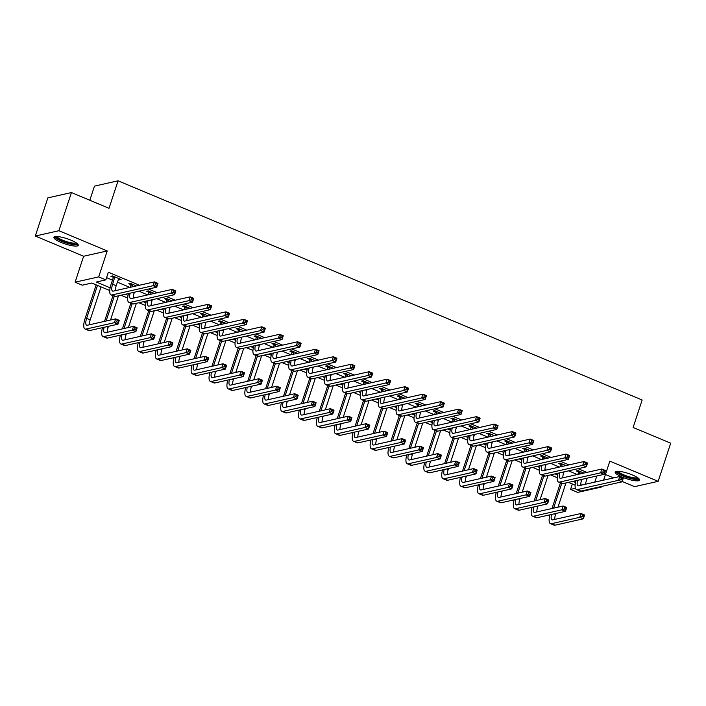<?xml version="1.0" encoding="UTF-8"?>
<svg xmlns="http://www.w3.org/2000/svg" width="706" height="706" viewBox="0 0 706 706"><rect width="100%" height="100%" fill="white"/><g stroke="black" fill="none" stroke-linecap="round" stroke-linejoin="round"><path stroke-width="1.06" d="M61.095 242.432A12.84 2.789 -161.8 0 0 78.269 245.326A12.84 2.789 -161.8 0 0 71.041 240.19A12.84 2.789 -161.8 0 0 53.877 237.304A12.84 2.789 -161.8 0 0 61.095 242.432M622.41 477.185A12.84 2.789 -161.8 0 0 639.583 480.071A12.84 2.789 -161.8 0 0 632.355 474.944A12.84 2.789 -161.8 0 0 615.191 472.058A12.84 2.789 -161.8 0 0 622.41 477.185M109.748 290.528L91.824 283.035L82.258 285.189L75.101 282.197L98.69 276.884L105.847 279.876L96.281 282.029L110.136 287.819M83.626 256.252L107.224 250.93L58.898 230.721L71.438 192.561L47.849 197.874L35.3 236.033L83.626 256.252L75.101 282.197M89.821 200.248L94.463 186.128L118.061 180.815L642.142 399.993L633.114 427.465L670.7 443.183L658.151 481.342L609.825 461.133L603.577 480.151M605.439 474.476L613.602 477.891M622.198 481.483L634.562 486.655L658.151 481.342M600.4 486.699L601.3 487.078L577.702 492.391L570.545 489.399L575.408 488.305M572.319 483.989L570.545 489.399M58.898 230.721L35.3 236.033M586.421 478.333L595.988 476.179M586.915 472.385L578.09 468.696M569.018 464.901L560.193 461.203M551.121 457.417L542.287 453.72M533.224 449.925L524.39 446.236M515.318 442.441L506.493 438.753M497.421 434.958L488.596 431.269M479.524 427.474L470.699 423.776M461.627 419.982L452.793 416.293M443.721 412.498L434.896 408.809M425.824 405.015L416.999 401.326M407.927 397.531L399.102 393.833M390.03 390.039L381.196 386.35M372.133 382.555L363.299 378.866M354.227 375.071L345.402 371.382M336.33 367.588L327.505 363.89M318.432 360.104L309.607 356.406M300.535 352.612L291.702 348.923M282.629 345.128L273.804 341.439M264.732 337.644L255.907 333.947M246.835 330.161L238.01 326.463M228.938 322.668L220.113 318.98M211.041 315.185L202.207 311.496M193.135 307.701L184.31 304.004M175.238 300.218L166.413 296.52M157.341 292.725L148.516 289.036M139.444 285.242L108.362 272.242L105.847 279.876M106.58 277.652L112.483 280.123M117.364 282.162L129.878 287.395M138.95 291.19L147.775 294.879M156.847 298.673L165.672 302.371M174.744 306.166L183.578 309.855M192.641 313.649L201.475 317.338M210.547 321.133L219.372 324.822M228.444 328.617L237.269 332.314M246.341 336.109L255.166 339.798M264.238 343.593L273.072 347.281M282.144 351.076L290.969 354.765M300.041 358.56L308.866 362.257M317.938 366.043L326.763 369.741M335.835 373.536L344.66 377.225M353.732 381.019L362.566 384.708M371.638 388.503L380.463 392.201M389.535 395.987L398.36 399.684M407.433 403.479L416.258 407.168M425.33 410.963L434.164 414.651M443.227 418.446L452.061 422.135M461.133 425.93L469.958 429.627M479.03 433.422L487.855 437.111M496.927 440.906L505.752 444.595M514.824 448.389L523.658 452.078M532.73 455.873L541.555 459.571M550.627 463.365L559.452 467.054M568.524 470.849L577.349 474.538M583.888 473.064L577.861 470.549L576.272 470.911L578.611 471.882M565.991 465.581L559.964 463.065L558.375 463.418L560.705 464.398M548.094 458.097L542.067 455.573L540.469 455.935L542.808 456.914M530.188 450.613L524.17 448.089L522.572 448.451L524.911 449.431M512.291 443.121L506.273 440.606L504.675 440.968L507.014 441.938M494.394 435.637L488.367 433.122L486.778 433.475L489.108 434.455M476.497 428.154L470.47 425.63L468.881 425.992L471.211 426.971M458.591 420.67L452.572 418.146L450.975 418.508L453.314 419.488M440.694 413.178L434.675 410.663L433.078 411.024L435.417 411.995M422.797 405.694L416.769 403.179L415.181 403.532L417.52 404.512M404.9 398.21L398.872 395.695L397.284 396.048L399.614 397.028M387.003 390.727L380.975 388.203L379.378 388.565L381.717 389.544M369.097 383.243L363.078 380.719L361.481 381.081L363.819 382.052M351.2 375.751L345.181 373.236L343.584 373.598L345.922 374.568M333.303 368.267L327.275 365.752L325.687 366.105L328.016 367.085M315.405 360.784L309.378 358.26L307.79 358.622L310.119 359.601M297.5 353.3L291.481 350.776L289.884 351.138L292.222 352.109M279.602 345.808L273.584 343.292L271.986 343.654L274.325 344.625M261.705 338.324L255.687 335.809L254.089 336.162L256.428 337.141M243.808 330.84L237.781 328.316L236.192 328.678L238.522 329.658M225.911 323.357L219.884 320.833L218.286 321.195L220.625 322.174M208.005 315.864L201.987 313.349L200.389 313.711L202.728 314.682M190.108 308.381L184.089 305.866L182.492 306.219L184.831 307.198M172.211 300.897L166.184 298.373L164.595 298.735L166.925 299.715M154.314 293.414L148.286 290.89L146.698 291.251L149.028 292.231M136.408 285.921L130.389 283.406L128.792 283.768L131.131 284.739M118.281 279.364L119.49 279.876L121.079 279.514L112.492 275.922L110.895 276.275L113.234 277.255M107.224 250.93L98.69 276.884M596.649 476.453L594.779 482.127M601.503 486.452L601.3 487.078M71.438 192.561L109.024 208.288L118.061 180.815M575.125 485.163L568.471 482.375M557.219 477.671L550.565 474.891M539.322 470.187L532.668 467.407M521.425 462.704L514.771 459.924M503.528 455.22L496.874 452.431M485.631 447.728L478.977 444.948M467.725 440.244L461.071 437.464M449.828 432.76L443.174 429.98M431.931 425.277L425.277 422.488M414.034 417.784L407.38 415.004M396.128 410.301L389.474 407.521M378.231 402.817L371.577 400.037M360.334 395.334L353.68 392.545M342.436 387.841L335.782 385.061M324.539 380.357L317.885 377.578M306.633 372.874L299.979 370.094M288.736 365.39L282.082 362.602M270.839 357.907L264.185 355.118M252.942 350.414L246.288 347.634M235.036 342.931L228.382 340.151M217.139 335.447L210.485 332.658M199.242 327.963L192.588 325.175M181.345 320.471L174.691 317.691M163.448 312.987L156.794 310.208M145.542 305.504L138.888 302.724M127.645 298.02L120.991 295.232M115.325 289.99L116.384 290.44M125.456 294.225L128.033 295.311M133.231 297.482L134.281 297.923M143.353 301.718L145.939 302.795M151.128 304.966L152.178 305.407M161.25 309.202L163.836 310.278M169.025 312.449L170.084 312.89M179.156 316.685L181.733 317.762M186.922 319.933L187.981 320.374M197.053 324.169L199.63 325.254M204.819 327.425L205.878 327.866M214.951 331.661L217.536 332.738M222.725 334.909L223.776 335.35M232.848 339.145L235.433 340.221M240.622 342.392L241.681 342.834M250.745 346.628L253.33 347.705M258.52 349.876L259.579 350.317M268.651 354.112L271.228 355.197M276.417 357.368L277.476 357.81M286.548 361.604L289.125 362.681M294.323 364.852L295.373 365.293M304.445 369.088L307.031 370.165M312.22 372.336L313.27 372.777M322.342 376.572L324.928 377.648M330.117 379.819L331.176 380.26M340.248 384.055L342.825 385.141M348.014 387.312L349.073 387.753M358.145 391.539L360.722 392.624M365.911 394.795L366.97 395.236M376.042 399.031L378.628 400.108M383.817 402.279L384.867 402.72M393.939 406.515L396.525 407.591M401.714 409.762L402.773 410.204M411.836 413.998L414.422 415.084M419.611 417.255L420.67 417.696M429.742 421.482L432.319 422.567M437.508 424.738L438.567 425.18M447.639 428.974L450.216 430.051M455.414 432.222L456.464 432.663M465.536 436.458L468.122 437.535M473.311 439.706L474.361 440.147M483.433 443.942L486.019 445.018M491.208 447.189L492.267 447.63M501.339 451.425L503.916 452.511M509.105 454.682L510.164 455.123M519.237 458.918L521.813 459.994M527.003 462.165L528.062 462.607M537.134 466.401L539.719 467.478M544.908 469.649L545.959 470.09M555.031 473.885L557.616 474.962M562.806 477.132L563.865 477.574M572.928 481.368L575.514 482.454M580.703 484.625L581.762 485.066M587.083 478.606L585.212 484.29M119.782 278.967L119.49 279.876M580.2 471.529L579.564 474.044M581.894 479.356L581.567 480.345A8.234 2.736 -67.3 0 0 580.711 485.296M577.976 474.397L578.558 470.84M577.561 480.327A8.234 2.736 -67.3 0 0 578.002 485.719A8.234 2.736 -67.3 0 0 578.664 485.763L619.762 476.506L623.345 477.997L622.092 481.819L580.994 491.076A12.346 4.104 112.7 0 1 579.997 491.014L576.414 489.514A12.346 4.104 112.7 0 1 575.946 480.698M622.224 480.036L622.727 478.509L621.289 477.909L620.786 479.436L622.224 480.036L622.092 481.819L618.509 480.318L577.411 489.576A12.346 4.104 112.7 0 1 576.414 489.514M620.786 479.436L618.509 480.318L619.762 476.506L621.289 477.909M580.226 472.04L578.629 472.402M622.727 478.509L623.345 477.997M551.995 508.514L560.44 482.833M565.947 482.939L557.987 507.164M555.913 513.474L555.587 514.462A8.234 2.736 -67.3 0 0 554.731 519.413M561.738 483.381L553.592 508.152M551.58 514.445A8.234 2.736 -67.3 0 0 552.021 519.837A8.234 2.736 -67.3 0 0 552.692 519.872L581.029 513.491L584.612 514.992L583.359 518.804L555.013 525.185A12.346 4.104 112.7 0 1 554.016 525.132L550.433 523.631A12.346 4.104 112.7 0 1 549.965 514.806M583.491 517.021L583.994 515.495L582.556 514.903L582.062 516.43L583.491 517.021L583.359 518.804L579.776 517.313L551.43 523.693A12.346 4.104 112.7 0 1 550.433 523.631M582.062 516.43L579.776 517.313L581.029 513.491L582.556 514.903M583.994 515.495L584.612 514.992M562.303 464.036L561.667 466.551M563.997 471.864L563.67 472.861A8.234 2.736 -67.3 0 0 562.814 477.812M560.079 466.913L560.661 463.357M559.655 472.843A8.234 2.736 -67.3 0 0 560.105 478.236A8.234 2.736 -67.3 0 0 560.767 478.271L601.865 469.022L605.448 470.514L604.195 474.335L563.097 483.584A12.346 4.104 112.7 0 1 562.091 483.531L558.517 482.03A12.346 4.104 112.7 0 1 558.04 473.205M604.327 472.552L604.821 471.026L603.392 470.425L602.889 471.952L604.327 472.552L604.195 474.335L600.612 472.835L559.514 482.092A12.346 4.104 112.7 0 1 558.517 482.03M602.889 471.952L600.612 472.835L601.865 469.022L603.392 470.425M562.329 464.557L560.732 464.919M604.821 471.026L605.448 470.514M544.405 456.553L543.77 459.068M546.091 464.38L545.773 465.369A8.234 2.736 -67.3 0 0 544.908 470.328M542.173 459.43L542.764 455.864M541.758 465.36A8.234 2.736 -67.3 0 0 542.199 470.752A8.234 2.736 -67.3 0 0 542.87 470.787L583.968 461.53L587.551 463.03L586.289 466.842L545.191 476.1A12.346 4.104 112.7 0 1 544.194 476.038L540.611 474.547A12.346 4.104 112.7 0 1 540.143 465.722M586.421 465.069L586.924 463.542L585.495 462.942L584.992 464.469L586.421 465.069L586.289 466.842L582.715 465.351L541.617 474.6A12.346 4.104 112.7 0 1 540.611 474.547M584.992 464.469L582.715 465.351L583.968 461.53L585.495 462.942M544.423 457.073L542.835 457.435M586.924 463.542L587.551 463.03M526.508 449.069L525.873 451.584M528.194 456.897L527.867 457.885A8.234 2.736 -67.3 0 0 527.011 462.845M524.276 451.946L524.867 448.381M523.861 457.876A8.234 2.736 -67.3 0 0 524.302 463.26A8.234 2.736 -67.3 0 0 524.973 463.304L566.071 454.046L569.645 455.547L568.392 459.359L527.294 468.616A12.346 4.104 112.7 0 1 526.297 468.555L522.714 467.063A12.346 4.104 112.7 0 1 522.246 458.238M568.524 457.576L569.027 456.05L567.598 455.458L567.095 456.985L568.524 457.576L568.392 459.359L564.818 457.867L523.711 467.116A12.346 4.104 112.7 0 1 522.714 467.063M567.095 456.985L564.818 457.867L566.071 454.046L567.598 455.458M526.526 449.59L524.929 449.943M569.027 456.05L569.645 455.547M534.098 501.031L542.543 475.35M548.05 475.456L540.09 499.68M538.016 505.981L537.69 506.97A8.234 2.736 -67.3 0 0 536.834 511.929M543.841 475.888L535.686 500.669M533.683 506.961A8.234 2.736 -67.3 0 0 534.124 512.353A8.234 2.736 -67.3 0 0 534.786 512.388L563.132 506.008L566.715 507.508L565.462 511.32L537.116 517.701A12.346 4.104 112.7 0 1 536.119 517.648L532.536 516.148A12.346 4.104 112.7 0 1 532.068 507.323M565.594 509.538L566.088 508.011L564.659 507.411L564.156 508.938L565.594 509.538L565.462 511.32L561.879 509.82L533.533 516.21A12.346 4.104 112.7 0 1 532.536 516.148M564.156 508.938L561.879 509.82L563.132 506.008L564.659 507.411M566.088 508.011L566.715 507.508M516.201 493.547L524.637 467.866M530.153 467.972L522.193 492.197M520.119 498.498L519.793 499.486A8.234 2.736 -67.3 0 0 518.936 504.446M525.935 468.405L517.789 493.185M515.777 499.477A8.234 2.736 -67.3 0 0 516.227 504.869A8.234 2.736 -67.3 0 0 516.889 504.905L545.235 498.524L548.818 500.016L547.556 503.837L519.219 510.217A12.346 4.104 112.7 0 1 518.213 510.156L514.639 508.664A12.346 4.104 112.7 0 1 514.162 499.839M547.688 502.054L548.191 500.528L546.762 499.927L546.259 501.454L547.688 502.054L547.556 503.837L543.982 502.337L515.636 508.717A12.346 4.104 112.7 0 1 514.639 508.664M546.259 501.454L543.982 502.337L545.235 498.524L546.762 499.927M548.191 500.528L548.818 500.016M498.295 486.055L506.74 460.374M512.256 460.488L504.287 484.713M502.213 491.014L501.895 492.003A8.234 2.736 -67.3 0 0 501.031 496.962M508.038 460.921L499.892 485.702M497.88 491.985A8.234 2.736 -67.3 0 0 498.321 497.377A8.234 2.736 -67.3 0 0 498.992 497.421L527.338 491.032L530.912 492.532L529.659 496.344L501.313 502.734A12.346 4.104 112.7 0 1 500.316 502.672L496.742 501.172A12.346 4.104 112.7 0 1 496.265 492.356M529.791 494.571L530.294 493.044L528.865 492.444L528.362 493.971L529.791 494.571L529.659 496.344L526.085 494.853L497.739 501.234A12.346 4.104 112.7 0 1 496.742 501.172M528.362 493.971L526.085 494.853L527.338 491.032L528.865 492.444M530.294 493.044L530.912 492.532M508.602 441.585L507.967 444.1M510.297 449.413L509.97 450.402A8.234 2.736 -67.3 0 0 509.114 455.361M506.378 444.453L506.97 440.897M505.964 450.384A8.234 2.736 -67.3 0 0 506.405 455.776A8.234 2.736 -67.3 0 0 507.067 455.82L548.165 446.563L551.748 448.063L550.495 451.875L509.397 461.133A12.346 4.104 112.7 0 1 508.399 461.071L504.816 459.571A12.346 4.104 112.7 0 1 504.349 450.755M550.627 450.093L551.13 448.566L549.692 447.966L549.197 449.493L550.627 450.093L550.495 451.875L546.912 450.375L505.814 459.632A12.346 4.104 112.7 0 1 504.816 459.571M549.197 449.493L546.912 450.375L548.165 446.563L549.692 447.966M508.629 442.106L507.032 442.459M551.13 448.566L551.748 448.063M480.398 478.571L488.843 452.89M494.359 453.005L486.39 477.221M484.316 483.531L483.989 484.519A8.234 2.736 -67.3 0 0 483.133 489.47M490.14 453.437L481.995 478.218M479.983 484.501A8.234 2.736 -67.3 0 0 480.424 489.893A8.234 2.736 -67.3 0 0 481.095 489.938L509.441 483.548L513.015 485.048L511.762 488.861L483.416 495.25A12.346 4.104 112.7 0 1 482.419 495.188L478.836 493.688A12.346 4.104 112.7 0 1 478.368 484.863M511.894 487.078L512.397 485.56L510.967 484.96L510.464 486.487L511.894 487.078L511.762 488.861L508.179 487.369L479.842 493.75A12.346 4.104 112.7 0 1 478.836 493.688M510.464 486.487L508.179 487.369L509.441 483.548L510.967 484.96M512.397 485.56L513.015 485.048M638.365 478.2A11.111 2.409 18.2 0 1 634.006 478.827A11.111 2.409 18.2 0 1 622.427 475.359A11.111 2.409 18.2 0 1 617.282 471.273M618.288 471.273A10.29 2.233 -161.8 0 0 624.033 474.97A10.29 2.233 -161.8 0 0 633.794 477.768A10.29 2.233 -161.8 0 0 637.544 477.609M615.773 471.529A12.752 2.762 -161.8 0 0 634.923 479.418A12.752 2.762 -161.8 0 0 639.424 479.303M77.051 243.446A11.111 2.409 18.2 0 1 62.163 241.064A11.111 2.409 18.2 0 1 55.968 236.519M56.974 236.528A10.29 2.233 -161.8 0 0 62.737 240.225A10.29 2.233 -161.8 0 0 76.23 242.855M54.459 236.775A12.752 2.762 -161.8 0 0 61.528 241.205A12.752 2.762 -161.8 0 0 78.11 244.558M490.705 434.093L490.07 436.608M492.4 441.921L492.073 442.918A8.234 2.736 -67.3 0 0 491.217 447.869M488.481 436.97L489.064 433.413M488.058 442.9A8.234 2.736 -67.3 0 0 488.508 448.292A8.234 2.736 -67.3 0 0 489.17 448.328L530.268 439.079L533.851 440.57L532.598 444.392L491.5 453.64A12.346 4.104 112.7 0 1 490.493 453.587L486.919 452.087A12.346 4.104 112.7 0 1 486.443 443.262M532.73 442.609L533.233 441.082L531.794 440.482L531.291 442.009L532.73 442.609L532.598 444.392L529.015 442.891L487.917 452.149A12.346 4.104 112.7 0 1 486.919 452.087M531.291 442.009L529.015 442.891L530.268 439.079L531.794 440.482M490.732 434.614L489.134 434.975M533.233 441.082L533.851 440.57M472.808 426.609L472.173 429.124M474.503 434.437L474.176 435.425A8.234 2.736 -67.3 0 0 473.311 440.385M470.575 429.486L471.167 425.921M470.161 435.417A8.234 2.736 -67.3 0 0 470.611 440.809A8.234 2.736 -67.3 0 0 471.273 440.844L512.371 431.587L515.954 433.087L514.7 436.899L473.594 446.157A12.346 4.104 112.7 0 1 472.596 446.095L469.022 444.603A12.346 4.104 112.7 0 1 468.546 435.779M514.824 435.125L515.327 433.599L513.897 432.999L513.394 434.525L514.824 435.125L514.7 436.899L511.118 435.408L470.019 444.665A12.346 4.104 112.7 0 1 469.022 444.603M513.394 434.525L511.118 435.408L512.371 431.587L513.897 432.999M472.826 427.13L471.237 427.492M515.327 433.599L515.954 433.087M454.911 419.126L454.276 421.641M456.597 426.953L456.27 427.942A8.234 2.736 -67.3 0 0 455.414 432.902M452.678 422.003L453.27 418.437M452.264 427.933A8.234 2.736 -67.3 0 0 452.705 433.316A8.234 2.736 -67.3 0 0 453.376 433.36L494.474 424.103L498.048 425.603L496.795 429.416L455.697 438.673A12.346 4.104 112.7 0 1 454.699 438.611L451.116 437.12A12.346 4.104 112.7 0 1 450.649 428.295M496.927 427.633L497.43 426.106L496 425.515L495.497 427.042L496.927 427.633L496.795 429.416L493.22 427.924L452.122 437.173A12.346 4.104 112.7 0 1 451.116 437.12M495.497 427.042L493.22 427.924L494.474 424.103L496 425.515M454.929 419.646L453.34 420.008M497.43 426.106L498.048 425.603M437.005 411.642L436.379 414.157M438.7 419.47L438.373 420.458A8.234 2.736 -67.3 0 0 437.517 425.418M434.781 414.51L435.373 410.954M434.366 420.441A8.234 2.736 -67.3 0 0 434.808 425.833A8.234 2.736 -67.3 0 0 435.478 425.877L476.576 416.619L480.151 418.12L478.897 421.932L437.799 431.19A12.346 4.104 112.7 0 1 436.802 431.128L433.219 429.627A12.346 4.104 112.7 0 1 432.752 420.811M479.03 420.149L479.533 418.623L478.103 418.023L477.6 419.549L479.03 420.149L478.897 421.932L475.315 420.432L434.216 429.689A12.346 4.104 112.7 0 1 433.219 429.627M477.6 419.549L475.315 420.432L476.576 416.619L478.103 418.023M437.032 412.163L435.434 412.516M479.533 418.623L480.151 418.12M419.108 404.15L418.473 406.665M420.802 411.986L420.476 412.975A8.234 2.736 -67.3 0 0 419.62 417.926M416.884 407.027L417.467 403.47M416.469 412.957A8.234 2.736 -67.3 0 0 416.911 418.349A8.234 2.736 -67.3 0 0 417.573 418.384L458.671 409.136L462.253 410.627L461 414.448L419.902 423.697A12.346 4.104 112.7 0 1 418.905 423.644L415.322 422.144A12.346 4.104 112.7 0 1 414.854 413.319M461.133 412.666L461.636 411.139L460.197 410.539L459.703 412.066L461.133 412.666L461 414.448L457.417 412.948L416.319 422.206A12.346 4.104 112.7 0 1 415.322 422.144M459.703 412.066L457.417 412.948L458.671 409.136L460.197 410.539M419.135 404.67L417.537 405.032M461.636 411.139L462.253 410.627M462.501 471.087L470.946 445.407M476.453 445.512L468.493 469.737M466.419 476.038L466.092 477.035A8.234 2.736 -67.3 0 0 465.236 481.986M472.243 445.954L464.098 470.725M462.086 477.018A8.234 2.736 -67.3 0 0 462.527 482.41A8.234 2.736 -67.3 0 0 463.189 482.445L491.535 476.065L495.118 477.565L493.865 481.377L465.519 487.758A12.346 4.104 112.7 0 1 464.522 487.705L460.939 486.205A12.346 4.104 112.7 0 1 460.471 477.38M493.997 479.595L494.5 478.068L493.062 477.468L492.559 478.995L493.997 479.595L493.865 481.377L490.282 479.877L461.936 486.266A12.346 4.104 112.7 0 1 460.939 486.205M492.559 478.995L490.282 479.877L491.535 476.065L493.062 477.468M494.5 478.068L495.118 477.565M444.603 463.604L453.04 437.923M458.556 438.029L450.596 462.253M448.522 468.555L448.195 469.543A8.234 2.736 -67.3 0 0 447.339 474.503M454.337 438.461L446.192 463.242M444.18 469.534A8.234 2.736 -67.3 0 0 444.63 474.926A8.234 2.736 -67.3 0 0 445.292 474.962L473.638 468.581L477.221 470.072L475.968 473.894L447.622 480.274A12.346 4.104 112.7 0 1 446.624 480.212L443.041 478.721A12.346 4.104 112.7 0 1 442.565 469.896M476.1 472.111L476.594 470.584L475.164 469.984L474.661 471.511L476.1 472.111L475.968 473.894L472.385 472.393L444.039 478.774A12.346 4.104 112.7 0 1 443.041 478.721M474.661 471.511L472.385 472.393L473.638 468.581L475.164 469.984M476.594 470.584L477.221 470.072M426.698 456.12L435.143 430.439M440.659 430.545L432.69 454.77M430.625 461.071L430.298 462.059A8.234 2.736 -67.3 0 0 429.433 467.019M436.44 430.978L428.295 455.758M426.283 462.051A8.234 2.736 -67.3 0 0 426.733 467.434A8.234 2.736 -67.3 0 0 427.395 467.478L455.741 461.089L459.324 462.589L458.062 466.41L429.716 472.791A12.346 4.104 112.7 0 1 428.719 472.729L425.144 471.229A12.346 4.104 112.7 0 1 424.668 462.412M458.194 464.627L458.697 463.101L457.267 462.501L456.764 464.027L458.194 464.627L458.062 466.41L454.487 464.91L426.142 471.29A12.346 4.104 112.7 0 1 425.144 471.229M456.764 464.027L454.487 464.91L455.741 461.089L457.267 462.501M458.697 463.101L459.324 462.589M408.8 448.628L417.246 422.947M422.762 423.062L414.793 447.277M412.719 453.587L412.392 454.576A8.234 2.736 -67.3 0 0 411.536 459.527M418.543 423.494L410.398 448.275M408.386 454.558A8.234 2.736 -67.3 0 0 408.827 459.95A8.234 2.736 -67.3 0 0 409.498 459.994L437.844 453.605L441.418 455.105L440.165 458.918L411.819 465.307A12.346 4.104 112.7 0 1 410.821 465.245L407.238 463.745A12.346 4.104 112.7 0 1 406.771 454.92M440.297 457.144L440.8 455.617L439.37 455.017L438.867 456.544L440.297 457.144L440.165 458.918L436.59 457.426L408.245 463.807A12.346 4.104 112.7 0 1 407.238 463.745M438.867 456.544L436.59 457.426L437.844 453.605L439.37 455.017M440.8 455.617L441.418 455.105M390.903 441.144L399.349 415.463M404.856 415.569L396.896 439.794M394.822 446.095L394.495 447.092A8.234 2.736 -67.3 0 0 393.639 452.043M400.646 416.01L392.501 440.782M390.489 447.075A8.234 2.736 -67.3 0 0 390.93 452.467A8.234 2.736 -67.3 0 0 391.601 452.502L419.938 446.121L423.521 447.622L422.267 451.434L393.922 457.815A12.346 4.104 112.7 0 1 392.924 457.762L389.341 456.261A12.346 4.104 112.7 0 1 388.874 447.436M422.4 449.651L422.903 448.125L421.464 447.525L420.97 449.051L422.4 449.651L422.267 451.434L418.684 449.934L390.339 456.323A12.346 4.104 112.7 0 1 389.341 456.261M420.97 449.051L418.684 449.934L419.938 446.121L421.464 447.525M422.903 448.125L423.521 447.622M401.211 396.666L400.576 399.181M402.905 404.494L402.579 405.482A8.234 2.736 -67.3 0 0 401.723 410.442M398.987 399.543L399.57 395.987M398.563 405.473A8.234 2.736 -67.3 0 0 399.014 410.866A8.234 2.736 -67.3 0 0 399.675 410.901L440.773 401.643L444.356 403.144L443.103 406.956L402.005 416.213A12.346 4.104 112.7 0 1 400.999 416.161L397.425 414.66A12.346 4.104 112.7 0 1 396.948 405.835M443.236 405.182L443.73 403.655L442.3 403.055L441.797 404.582L443.236 405.182L443.103 406.956L439.52 405.465L398.422 414.722A12.346 4.104 112.7 0 1 397.425 414.66M441.797 404.582L439.52 405.465L440.773 401.643L442.3 403.055M401.237 397.187L399.64 397.549M443.73 403.655L444.356 403.144M373.006 433.66L381.452 407.98M386.959 408.086L378.998 432.31M376.925 438.611L376.598 439.6A8.234 2.736 -67.3 0 0 375.742 444.559M382.749 408.518L374.595 433.299M372.591 439.591A8.234 2.736 -67.3 0 0 373.033 444.983A8.234 2.736 -67.3 0 0 373.695 445.018L402.041 438.638L405.623 440.129L404.37 443.95L376.024 450.331A12.346 4.104 112.7 0 1 375.027 450.269L371.444 448.778A12.346 4.104 112.7 0 1 370.977 439.953M404.503 442.168L404.997 440.641L403.567 440.041L403.064 441.568L404.503 442.168L404.37 443.95L400.787 442.45L372.441 448.831A12.346 4.104 112.7 0 1 371.444 448.778M403.064 441.568L400.787 442.45L402.041 438.638L403.567 440.041M404.997 440.641L405.623 440.129M383.314 389.183L382.678 391.698M384.999 397.01L384.682 397.999A8.234 2.736 -67.3 0 0 383.817 402.958M381.081 392.059L381.672 388.494M380.666 397.99A8.234 2.736 -67.3 0 0 381.108 403.382A8.234 2.736 -67.3 0 0 381.778 403.417L422.876 394.16L426.459 395.66L425.197 399.472L384.099 408.73A12.346 4.104 112.7 0 1 383.102 408.668L379.528 407.177A12.346 4.104 112.7 0 1 379.051 398.352M425.33 397.69L425.833 396.172L424.403 395.572L423.9 397.099L425.33 397.69L425.197 399.472L421.623 397.981L380.525 407.23A12.346 4.104 112.7 0 1 379.528 407.177M423.9 397.099L421.623 397.981L422.876 394.16L424.403 395.572M383.332 389.703L381.743 390.065M425.833 396.172L426.459 395.66M355.109 426.177L363.546 400.496M369.061 400.602L361.101 424.827M359.027 431.128L358.701 432.116A8.234 2.736 -67.3 0 0 357.845 437.076M364.843 401.034L356.698 425.815M354.686 432.107A8.234 2.736 -67.3 0 0 355.136 437.491A8.234 2.736 -67.3 0 0 355.798 437.535L384.143 431.154L387.726 432.646L386.473 436.467L358.127 442.847A12.346 4.104 112.7 0 1 357.121 442.786L353.547 441.294A12.346 4.104 112.7 0 1 353.071 432.469M386.597 434.684L387.1 433.157L385.67 432.557L385.167 434.084L386.597 434.684L386.473 436.467L382.89 434.967L354.544 441.347A12.346 4.104 112.7 0 1 353.547 441.294M385.167 434.084L382.89 434.967L384.143 431.154L385.67 432.557M387.1 433.157L387.726 432.646M365.417 381.699L364.781 384.214M367.102 389.527L366.776 390.515A8.234 2.736 -67.3 0 0 365.92 395.475M363.184 384.567L363.775 381.011M362.769 390.497A8.234 2.736 -67.3 0 0 363.211 395.889A8.234 2.736 -67.3 0 0 363.881 395.934L404.979 386.676L408.553 388.176L407.3 391.989L366.202 401.246A12.346 4.104 112.7 0 1 365.205 401.185L361.622 399.684A12.346 4.104 112.7 0 1 361.154 390.868M407.433 390.206L407.936 388.679L406.506 388.079L406.003 389.606L407.433 390.206L407.3 391.989L403.726 390.489L362.619 399.746A12.346 4.104 112.7 0 1 361.622 399.684M406.003 389.606L403.726 390.489L404.979 386.676L406.506 388.079M365.434 382.22L363.837 382.573M407.936 388.679L408.553 388.176M337.203 418.684L345.649 393.004M351.164 393.118L343.195 417.334M341.122 423.644L340.804 424.633A8.234 2.736 -67.3 0 0 339.939 429.592M346.946 393.551L338.801 418.331M336.788 424.615A8.234 2.736 -67.3 0 0 337.23 430.007A8.234 2.736 -67.3 0 0 337.9 430.051L366.246 423.662L369.82 425.162L368.567 428.974L340.221 435.364A12.346 4.104 112.7 0 1 339.224 435.302L335.65 433.802A12.346 4.104 112.7 0 1 335.173 424.986M368.7 427.201L369.203 425.674L367.773 425.074L367.27 426.6L368.7 427.201L368.567 428.974L364.993 427.483L336.647 433.863A12.346 4.104 112.7 0 1 335.65 433.802M367.27 426.6L364.993 427.483L366.246 423.662L367.773 425.074M369.203 425.674L369.82 425.162M347.511 374.215L346.884 376.73M349.205 382.043L348.879 383.031A8.234 2.736 -67.3 0 0 348.023 387.982M345.287 377.083L345.878 373.527M344.872 383.014A8.234 2.736 -67.3 0 0 345.313 388.406A8.234 2.736 -67.3 0 0 345.975 388.45L387.082 379.193L390.656 380.684L389.403 384.505L348.305 393.763A12.346 4.104 112.7 0 1 347.308 393.701L343.725 392.201A12.346 4.104 112.7 0 1 343.257 383.376M389.535 382.723L390.039 381.196L388.6 380.596L388.106 382.123L389.535 382.723L389.403 384.505L385.82 383.005L344.722 392.262A12.346 4.104 112.7 0 1 343.725 392.201M388.106 382.123L385.82 383.005L387.082 379.193L388.6 380.596M347.537 374.727L345.94 375.089M390.039 381.196L390.656 380.684M319.306 411.201L327.752 385.52M333.267 385.626L325.298 409.851M323.224 416.152L322.898 417.149A8.234 2.736 -67.3 0 0 322.042 422.1M329.049 386.067L320.903 410.839M318.891 417.131A8.234 2.736 -67.3 0 0 319.333 422.523A8.234 2.736 -67.3 0 0 320.003 422.559L348.349 416.178L351.923 417.678L350.67 421.491L322.324 427.871A12.346 4.104 112.7 0 1 321.327 427.818L317.744 426.318A12.346 4.104 112.7 0 1 317.276 417.493M350.803 419.708L351.306 418.181L349.876 417.59L349.373 419.108L350.803 419.708L350.67 421.491L347.087 419.991L318.75 426.38A12.346 4.104 112.7 0 1 317.744 426.318M349.373 419.108L347.087 419.991L348.349 416.178L349.876 417.59M351.306 418.181L351.923 417.678M329.614 366.723L328.978 369.238M331.308 374.551L330.982 375.548A8.234 2.736 -67.3 0 0 330.126 380.499M327.39 369.6L327.972 366.043M326.966 375.53A8.234 2.736 -67.3 0 0 327.416 380.922A8.234 2.736 -67.3 0 0 328.078 380.958L369.176 371.709L372.759 373.2L371.506 377.022L330.408 386.27A12.346 4.104 112.7 0 1 329.402 386.217L325.828 384.717A12.346 4.104 112.7 0 1 325.351 375.892M371.638 375.239L372.141 373.712L370.703 373.112L370.2 374.639L371.638 375.239L371.506 377.022L367.923 375.521L326.825 384.779A12.346 4.104 112.7 0 1 325.828 384.717M370.2 374.639L367.923 375.521L369.176 371.709L370.703 373.112M329.64 367.244L328.043 367.605M372.141 373.712L372.759 373.2M301.409 403.717L309.855 378.037M315.361 378.142L307.401 402.367M305.327 408.668L305.001 409.656A8.234 2.736 -67.3 0 0 304.145 414.616M311.152 378.575L303.006 403.355M300.994 409.648A8.234 2.736 -67.3 0 0 301.436 415.04A8.234 2.736 -67.3 0 0 302.097 415.075L330.443 408.695L334.026 410.186L332.773 414.007L304.427 420.388A12.346 4.104 112.7 0 1 303.43 420.326L299.847 418.834A12.346 4.104 112.7 0 1 299.379 410.01M332.905 412.225L333.409 410.698L331.97 410.098L331.467 411.624L332.905 412.225L332.773 414.007L329.19 412.507L300.844 418.896A12.346 4.104 112.7 0 1 299.847 418.834M331.467 411.624L329.19 412.507L330.443 408.695L331.97 410.098M333.409 410.698L334.026 410.186M311.717 359.239L311.081 361.754M313.411 367.067L313.085 368.055A8.234 2.736 -67.3 0 0 312.22 373.015M309.484 362.116L310.075 358.551M309.069 368.047A8.234 2.736 -67.3 0 0 309.519 373.439A8.234 2.736 -67.3 0 0 310.181 373.474L351.279 364.217L354.862 365.717L353.609 369.529L312.502 378.787A12.346 4.104 112.7 0 1 311.505 378.725L307.931 377.233A12.346 4.104 112.7 0 1 307.454 368.408M353.732 367.755L354.235 366.229L352.806 365.629L352.303 367.155L353.732 367.755L353.609 369.529L350.026 368.038L308.928 377.286A12.346 4.104 112.7 0 1 307.931 377.233M352.303 367.155L350.026 368.038L351.279 364.217L352.806 365.629M311.734 359.76L310.146 360.122M354.235 366.229L354.862 365.717M283.512 396.234L291.949 370.553M297.464 370.659L289.504 394.883M287.43 401.185L287.104 402.173A8.234 2.736 -67.3 0 0 286.248 407.133M293.246 371.091L285.1 395.872M283.097 402.164A8.234 2.736 -67.3 0 0 283.538 407.547A8.234 2.736 -67.3 0 0 284.2 407.591L312.546 401.211L316.129 402.702L314.876 406.524L286.53 412.904A12.346 4.104 112.7 0 1 285.533 412.842L281.95 411.351A12.346 4.104 112.7 0 1 281.473 402.526M315.008 404.741L315.503 403.214L314.073 402.614L313.57 404.141L315.008 404.741L314.876 406.524L311.293 405.023L282.947 411.404A12.346 4.104 112.7 0 1 281.95 411.351M313.57 404.141L311.293 405.023L312.546 401.211L314.073 402.614M315.503 403.214L316.129 402.702M293.82 351.756L293.184 354.271M295.505 359.583L295.179 360.572A8.234 2.736 -67.3 0 0 294.323 365.531M291.587 354.633L292.178 351.067M291.172 360.554A8.234 2.736 -67.3 0 0 291.613 365.946A8.234 2.736 -67.3 0 0 292.284 365.99L333.382 356.733L336.956 358.233L335.703 362.046L294.605 371.303A12.346 4.104 112.7 0 1 293.608 371.241L290.025 369.741A12.346 4.104 112.7 0 1 289.557 360.925M335.835 360.263L336.338 358.736L334.909 358.145L334.406 359.663L335.835 360.263L335.703 362.046L332.129 360.545L291.031 369.803A12.346 4.104 112.7 0 1 290.025 369.741M334.406 359.663L332.129 360.545L333.382 356.733L334.909 358.145M293.837 352.276L292.249 352.629M336.338 358.736L336.956 358.233M275.914 344.272L275.287 346.787M277.608 352.1L277.281 353.088A8.234 2.736 -67.3 0 0 276.425 358.039M273.69 347.14L274.281 343.584M273.275 353.071A8.234 2.736 -67.3 0 0 273.716 358.463A8.234 2.736 -67.3 0 0 274.387 358.507L315.485 349.249L319.059 350.741L317.806 354.562L276.708 363.819A12.346 4.104 112.7 0 1 275.711 363.758L272.128 362.257A12.346 4.104 112.7 0 1 271.66 353.432M317.938 352.779L318.441 351.253L317.012 350.653L316.509 352.179L317.938 352.779L317.806 354.562L314.223 353.062L273.125 362.319A12.346 4.104 112.7 0 1 272.128 362.257M316.509 352.179L314.223 353.062L315.485 349.249L317.012 350.653M275.94 344.784L274.343 345.146M318.441 351.253L319.059 350.741M258.017 336.78L257.381 339.295M259.711 344.607L259.384 345.605A8.234 2.736 -67.3 0 0 258.528 350.555M255.793 339.657L256.375 336.1M255.378 345.587A8.234 2.736 -67.3 0 0 255.819 350.979A8.234 2.736 -67.3 0 0 256.481 351.014L297.579 341.766L301.162 343.257L299.909 347.078L258.811 356.327A12.346 4.104 112.7 0 1 257.814 356.274L254.231 354.774A12.346 4.104 112.7 0 1 253.763 345.949M300.041 345.296L300.544 343.769L299.106 343.169L298.612 344.696L300.041 345.296L299.909 347.078L296.326 345.578L255.228 354.836A12.346 4.104 112.7 0 1 254.231 354.774M298.612 344.696L296.326 345.578L297.579 341.766L299.106 343.169M258.043 337.3L256.446 337.662M300.544 343.769L301.162 343.257M240.119 329.296L239.484 331.811M241.814 337.124L241.487 338.112A8.234 2.736 -67.3 0 0 240.631 343.072M237.896 332.173L238.478 328.608M237.472 338.103A8.234 2.736 -67.3 0 0 237.922 343.495A8.234 2.736 -67.3 0 0 238.584 343.531L279.682 334.273L283.265 335.774L282.012 339.586L240.914 348.843A12.346 4.104 112.7 0 1 239.908 348.782L236.333 347.29A12.346 4.104 112.7 0 1 235.857 338.465M282.144 337.812L282.638 336.285L281.209 335.685L280.706 337.212L282.144 337.812L282.012 339.586L278.429 338.095L237.331 347.343A12.346 4.104 112.7 0 1 236.333 347.29M280.706 337.212L278.429 338.095L279.682 334.273L281.209 335.685M240.146 329.817L238.549 330.179M282.638 336.285L283.265 335.774M222.222 321.812L221.587 324.328M223.908 329.64L223.59 330.629A8.234 2.736 -67.3 0 0 222.725 335.588M219.99 324.689L220.581 321.124M219.575 330.62A8.234 2.736 -67.3 0 0 220.016 336.003A8.234 2.736 -67.3 0 0 220.687 336.047L261.785 326.79L265.368 328.29L264.106 332.102L223.008 341.36A12.346 4.104 112.7 0 1 222.011 341.298L218.436 339.807A12.346 4.104 112.7 0 1 217.96 330.982M264.238 330.32L264.741 328.793L263.312 328.202L262.808 329.728L264.238 330.32L264.106 332.102L260.532 330.602L219.434 339.86A12.346 4.104 112.7 0 1 218.436 339.807M262.808 329.728L260.532 330.602L261.785 326.79L263.312 328.202M222.24 322.333L220.651 322.686M264.741 328.793L265.368 328.29M204.325 314.329L203.69 316.844M206.011 322.157L205.684 323.145A8.234 2.736 -67.3 0 0 204.828 328.096M202.093 317.197L202.684 313.64M201.678 323.127A8.234 2.736 -67.3 0 0 202.119 328.519A8.234 2.736 -67.3 0 0 202.79 328.564L243.888 319.306L247.462 320.806L246.209 324.619L205.111 333.876A12.346 4.104 112.7 0 1 204.113 333.814L200.53 332.314A12.346 4.104 112.7 0 1 200.063 323.498M246.341 322.836L246.844 321.309L245.414 320.709L244.911 322.236L246.341 322.836L246.209 324.619L242.635 323.119L201.537 332.376A12.346 4.104 112.7 0 1 200.53 332.314M244.911 322.236L242.635 323.119L243.888 319.306L245.414 320.709M204.343 314.85L202.746 315.203M246.844 321.309L247.462 320.806M186.419 306.836L185.793 309.352M188.114 314.664L187.787 315.661A8.234 2.736 -67.3 0 0 186.931 320.612M184.195 309.713L184.787 306.157M183.781 315.644A8.234 2.736 -67.3 0 0 184.222 321.036A8.234 2.736 -67.3 0 0 184.884 321.071L225.991 311.823L229.565 313.314L228.312 317.135L187.214 326.384A12.346 4.104 112.7 0 1 186.216 326.331L182.633 324.831A12.346 4.104 112.7 0 1 182.166 316.006M228.444 315.353L228.947 313.826L227.508 313.226L227.014 314.752L228.444 315.353L228.312 317.135L224.729 315.635L183.631 324.892A12.346 4.104 112.7 0 1 182.633 324.831M227.014 314.752L224.729 315.635L225.991 311.823L227.508 313.226M186.446 307.357L184.848 307.719M228.947 313.826L229.565 313.314M168.522 299.353L167.887 301.868M170.217 307.181L169.89 308.169A8.234 2.736 -67.3 0 0 169.034 313.129M166.298 302.23L166.881 298.664M165.875 308.16A8.234 2.736 -67.3 0 0 166.325 313.552A8.234 2.736 -67.3 0 0 166.987 313.588L208.085 304.33L211.668 305.83L210.414 309.643L169.316 318.9A12.346 4.104 112.7 0 1 168.319 318.838L164.736 317.347A12.346 4.104 112.7 0 1 164.26 308.522M210.547 307.869L211.05 306.342L209.611 305.742L209.108 307.269L210.547 307.869L210.414 309.643L206.832 308.151L165.733 317.409A12.346 4.104 112.7 0 1 164.736 317.347M209.108 307.269L206.832 308.151L208.085 304.33L209.611 305.742M168.549 299.873L166.951 300.235M211.05 306.342L211.668 305.83M150.625 291.869L149.99 294.384M152.319 299.697L151.993 300.685A8.234 2.736 -67.3 0 0 151.128 305.645M148.392 294.746L148.984 291.181M147.978 300.677A8.234 2.736 -67.3 0 0 148.428 306.06A8.234 2.736 -67.3 0 0 149.09 306.104L190.188 296.847L193.771 298.347L192.517 302.159L151.411 311.417A12.346 4.104 112.7 0 1 150.413 311.355L146.839 309.863A12.346 4.104 112.7 0 1 146.363 301.038M192.641 300.377L193.144 298.85L191.714 298.259L191.211 299.785L192.641 300.377L192.517 302.159L188.934 300.668L147.836 309.916A12.346 4.104 112.7 0 1 146.839 309.863M191.211 299.785L188.934 300.668L190.188 296.847L191.714 298.259M150.643 292.39L149.054 292.743M193.144 298.85L193.771 298.347M265.606 388.741L274.052 363.06M279.567 363.175L271.598 387.391M269.533 393.701L269.207 394.689A8.234 2.736 -67.3 0 0 268.342 399.649M275.349 363.608L267.203 388.388M265.191 394.672A8.234 2.736 -67.3 0 0 265.641 400.064A8.234 2.736 -67.3 0 0 266.303 400.108L294.649 393.719L298.232 395.219L296.97 399.031L268.633 405.42A12.346 4.104 112.7 0 1 267.627 405.359L264.053 403.858A12.346 4.104 112.7 0 1 263.576 395.042M297.102 397.257L297.605 395.731L296.176 395.131L295.673 396.657L297.102 397.257L296.97 399.031L293.396 397.54L265.05 403.92A12.346 4.104 112.7 0 1 264.053 403.858M295.673 396.657L293.396 397.54L294.649 393.719L296.176 395.131M297.605 395.731L298.232 395.219M247.709 381.258L256.154 355.577M261.67 355.683L253.701 379.907M251.627 386.208L251.301 387.206A8.234 2.736 -67.3 0 0 250.445 392.157M257.452 356.124L249.306 380.896M247.294 387.188A8.234 2.736 -67.3 0 0 247.735 392.58A8.234 2.736 -67.3 0 0 248.406 392.615L276.752 386.235L280.326 387.735L279.073 391.548L250.727 397.928A12.346 4.104 112.7 0 1 249.73 397.875L246.147 396.375A12.346 4.104 112.7 0 1 245.679 387.55M279.205 389.765L279.708 388.238L278.279 387.647L277.776 389.174L279.205 389.765L279.073 391.548L275.499 390.056L247.153 396.437A12.346 4.104 112.7 0 1 246.147 396.375M277.776 389.174L275.499 390.056L276.752 386.235L278.279 387.647M279.708 388.238L280.326 387.735M229.812 373.774L238.257 348.093M243.764 348.199L235.804 372.424M233.73 378.725L233.404 379.713A8.234 2.736 -67.3 0 0 232.548 384.673M239.555 348.632L231.409 373.412M229.397 379.704A8.234 2.736 -67.3 0 0 229.838 385.097A8.234 2.736 -67.3 0 0 230.509 385.132L258.846 378.751L262.429 380.252L261.176 384.064L232.83 390.444A12.346 4.104 112.7 0 1 231.833 390.392L228.25 388.891A12.346 4.104 112.7 0 1 227.782 380.066M261.308 382.281L261.811 380.755L260.373 380.155L259.879 381.681L261.308 382.281L261.176 384.064L257.593 382.564L229.247 388.953A12.346 4.104 112.7 0 1 228.25 388.891M259.879 381.681L257.593 382.564L258.846 378.751L260.373 380.155M261.811 380.755L262.429 380.252M211.915 366.29L220.36 340.61M225.867 340.716L217.907 364.94M215.833 371.241L215.506 372.23A8.234 2.736 -67.3 0 0 214.65 377.189M221.658 341.148L213.503 365.929M211.5 372.221A8.234 2.736 -67.3 0 0 211.941 377.604A8.234 2.736 -67.3 0 0 212.603 377.648L240.949 371.268L244.532 372.759L243.279 376.58L214.933 382.961A12.346 4.104 112.7 0 1 213.936 382.899L210.353 381.408A12.346 4.104 112.7 0 1 209.885 372.583M243.411 374.798L243.905 373.271L242.476 372.671L241.973 374.198L243.411 374.798L243.279 376.58L239.696 375.08L211.35 381.461A12.346 4.104 112.7 0 1 210.353 381.408M241.973 374.198L239.696 375.08L240.949 371.268L242.476 372.671M243.905 373.271L244.532 372.759M194.018 358.798L202.454 333.117M207.97 333.232L200.01 357.457M197.936 363.758L197.609 364.746A8.234 2.736 -67.3 0 0 196.753 369.706M203.752 333.664L195.606 358.445M193.594 364.728A8.234 2.736 -67.3 0 0 194.044 370.12A8.234 2.736 -67.3 0 0 194.706 370.165L223.052 363.775L226.635 365.276L225.382 369.088L197.036 375.477A12.346 4.104 112.7 0 1 196.03 375.415L192.456 373.915A12.346 4.104 112.7 0 1 191.979 365.099M225.505 367.314L226.008 365.787L224.579 365.187L224.076 366.714L225.505 367.314L225.382 369.088L221.799 367.597L193.453 373.977A12.346 4.104 112.7 0 1 192.456 373.915M224.076 366.714L221.799 367.597L223.052 363.775L224.579 365.187M226.008 365.787L226.635 365.276M176.112 351.314L184.557 325.634M190.073 325.74L182.104 349.964M180.03 356.274L179.712 357.262A8.234 2.736 -67.3 0 0 178.847 362.213M185.854 326.181L177.709 350.961M175.697 357.245A8.234 2.736 -67.3 0 0 176.138 362.637A8.234 2.736 -67.3 0 0 176.809 362.672L205.155 356.292L208.729 357.792L207.476 361.604L179.13 367.994A12.346 4.104 112.7 0 1 178.133 367.932L174.559 366.432A12.346 4.104 112.7 0 1 174.082 357.607M207.608 359.822L208.111 358.295L206.681 357.704L206.178 359.23L207.608 359.822L207.476 361.604L203.902 360.113L175.556 366.493A12.346 4.104 112.7 0 1 174.559 366.432M206.178 359.23L203.902 360.113L205.155 356.292L206.681 357.704M208.111 358.295L208.729 357.792M158.215 343.831L166.66 318.15M172.176 318.256L164.207 342.481M162.133 348.782L161.806 349.77A8.234 2.736 -67.3 0 0 160.95 354.73M167.957 318.688L159.812 343.469M157.8 349.761A8.234 2.736 -67.3 0 0 158.241 355.153A8.234 2.736 -67.3 0 0 158.912 355.189L187.258 348.808L190.832 350.308L189.579 354.121L161.233 360.501A12.346 4.104 112.7 0 1 160.236 360.448L156.653 358.948A12.346 4.104 112.7 0 1 156.185 350.123M189.711 352.338L190.214 350.811L188.784 350.211L188.281 351.738L189.711 352.338L189.579 354.121L185.996 352.621L157.659 359.01A12.346 4.104 112.7 0 1 156.653 358.948M188.281 351.738L185.996 352.621L187.258 348.808L188.784 350.211M190.214 350.811L190.832 350.308M140.317 336.347L148.763 310.666M154.27 310.772L146.31 334.997M144.236 341.298L143.909 342.286A8.234 2.736 -67.3 0 0 143.053 347.246M150.06 311.205L141.915 335.985M139.903 342.278A8.234 2.736 -67.3 0 0 140.344 347.67A8.234 2.736 -67.3 0 0 141.006 347.705L169.352 341.325L172.935 342.816L171.682 346.637L143.336 353.018A12.346 4.104 112.7 0 1 142.338 352.956L138.755 351.464A12.346 4.104 112.7 0 1 138.288 342.639M171.814 344.855L172.317 343.328L170.878 342.728L170.375 344.254L171.814 344.855L171.682 346.637L168.099 345.137L139.753 351.517A12.346 4.104 112.7 0 1 138.755 351.464M170.375 344.254L168.099 345.137L169.352 341.325L170.878 342.728M172.317 343.328L172.935 342.816M122.42 328.855L130.857 303.183M136.373 303.289L128.413 327.513M126.339 333.814L126.012 334.803A8.234 2.736 -67.3 0 0 125.156 339.762M132.154 303.721L124.009 328.502M122.006 334.785A8.234 2.736 -67.3 0 0 122.447 340.177A8.234 2.736 -67.3 0 0 123.109 340.221L151.455 333.832L155.038 335.332L153.784 339.154L125.439 345.534A12.346 4.104 112.7 0 1 124.441 345.472L120.858 343.972A12.346 4.104 112.7 0 1 120.391 335.156M153.917 337.371L154.411 335.844L152.981 335.244L152.478 336.771L153.917 337.371L153.784 339.154L150.201 337.653L121.856 344.034A12.346 4.104 112.7 0 1 120.858 343.972M152.478 336.771L150.201 337.653L151.455 333.832L152.981 335.244M154.411 335.844L155.038 335.332M132.728 284.386L132.093 286.901M134.414 292.213L134.087 293.202A8.234 2.736 -67.3 0 0 133.231 298.161M130.495 287.254L131.087 283.697M130.081 293.184A8.234 2.736 -67.3 0 0 130.522 298.576A8.234 2.736 -67.3 0 0 131.192 298.62L172.29 289.363L175.865 290.863L174.611 294.676L133.513 303.933A12.346 4.104 112.7 0 1 132.516 303.871L128.933 302.371A12.346 4.104 112.7 0 1 128.466 293.555M174.744 292.893L175.247 291.366L173.817 290.766L173.314 292.293L174.744 292.893L174.611 294.676L171.037 293.175L129.939 302.433A12.346 4.104 112.7 0 1 128.933 302.371M173.314 292.293L171.037 293.175L172.29 289.363L173.817 290.766M132.746 284.906L131.157 285.259M175.247 291.366L175.865 290.863M104.514 321.371L112.96 295.69M118.476 295.805L110.507 320.021M108.442 326.331L108.115 327.319A8.234 2.736 -67.3 0 0 107.25 332.27M114.257 296.238L106.112 321.018M104.1 327.302A8.234 2.736 -67.3 0 0 104.55 332.694A8.234 2.736 -67.3 0 0 105.212 332.738L133.558 326.349L137.141 327.849L135.879 331.661L107.541 338.05A12.346 4.104 112.7 0 1 106.535 337.989L102.961 336.488A12.346 4.104 112.7 0 1 102.485 327.663M136.011 329.887L136.514 328.361L135.084 327.76L134.581 329.287L136.011 329.887L135.879 331.661L132.304 330.17L103.958 336.55A12.346 4.104 112.7 0 1 102.961 336.488M134.581 329.287L132.304 330.17L133.558 326.349L135.084 327.76M136.514 328.361L137.141 327.849M114.822 276.893L112.616 284.218A8.234 2.736 -67.3 0 0 112.625 291.093A8.234 2.736 -67.3 0 0 113.295 291.128L154.393 281.879L157.968 283.371L156.714 287.192L115.616 296.441A12.346 4.104 112.7 0 1 114.619 296.388L111.036 294.887A12.346 4.104 112.7 0 1 111.018 284.58L113.251 277.776L113.189 276.214M118.749 278.535L116.19 285.718A8.234 2.736 -67.3 0 0 115.334 290.669M156.847 285.409L157.35 283.883L155.92 283.282L155.417 284.809L156.847 285.409L156.714 287.192L153.131 285.692L112.033 294.949A12.346 4.104 112.7 0 1 111.036 294.887M155.417 284.809L153.131 285.692L154.393 281.879L155.92 283.282M114.849 277.414L113.251 277.776M157.35 283.883L157.968 283.371M97.463 285.392L86.635 318.335A8.234 2.736 -67.3 0 0 86.644 325.21A8.234 2.736 -67.3 0 0 87.315 325.245L115.66 318.865L119.235 320.365L117.981 324.178L114.407 322.677L86.061 329.067A12.346 4.104 112.7 0 1 85.055 329.005A12.346 4.104 112.7 0 1 85.038 318.697L96.166 284.853M101.046 286.892L90.209 319.836A8.234 2.736 -67.3 0 0 89.353 324.786M118.114 322.395L118.617 320.868L117.187 320.268L116.684 321.795L118.114 322.395L117.981 324.178L89.636 330.558A12.346 4.104 112.7 0 1 88.638 330.505L85.055 329.005M116.684 321.795L114.407 322.677L115.66 318.865L117.187 320.268M118.617 320.868L119.235 320.365M581.567 480.345L580.147 479.745M580.994 491.076L577.411 489.576M555.587 514.462L554.166 513.862M555.013 525.185L551.43 523.693M563.67 472.861L562.241 472.261M563.097 483.584L559.514 482.092M545.773 465.369L544.344 464.777M545.191 476.1L541.617 474.6M527.867 457.885L526.447 457.294M527.294 468.616L523.711 467.116M537.69 506.97L536.269 506.378M537.116 517.701L533.533 516.21M519.793 499.486L518.363 498.895M519.219 510.217L515.636 508.717M501.895 492.003L500.466 491.402M501.313 502.734L497.739 501.234M509.97 450.402L508.549 449.801M509.397 461.133L505.814 459.632M483.989 484.519L482.569 483.919M483.416 495.25L479.842 493.75M492.073 442.918L490.644 442.318M491.5 453.64L487.917 452.149M474.176 435.425L472.746 434.834M473.594 446.157L470.019 444.665M456.27 427.942L454.849 427.351M455.697 438.673L452.122 437.173M438.373 420.458L436.952 419.858M437.799 431.19L434.216 429.689M420.476 412.975L419.055 412.375M419.902 423.697L416.319 422.206M466.092 477.035L464.672 476.435M465.519 487.758L461.936 486.266M448.195 469.543L446.766 468.952M447.622 480.274L444.039 478.774M430.298 462.059L428.869 461.468M429.716 472.791L426.142 471.29M412.392 454.576L410.971 453.976M411.819 465.307L408.245 463.807M394.495 447.092L393.074 446.492M393.922 457.815L390.339 456.323M402.579 405.482L401.149 404.891M402.005 416.213L398.422 414.722M376.598 439.6L375.177 439.008M376.024 450.331L372.441 448.831M384.682 397.999L383.252 397.407M384.099 408.73L380.525 407.23M358.701 432.116L357.271 431.525M358.127 442.847L354.544 441.347M366.776 390.515L365.355 389.915M366.202 401.246L362.619 399.746M340.804 424.633L339.374 424.032M340.221 435.364L336.647 433.863M348.879 383.031L347.458 382.431M348.305 393.763L344.722 392.262M322.898 417.149L321.477 416.549M322.324 427.871L318.75 426.38M330.982 375.548L329.552 374.948M330.408 386.27L326.825 384.779M305.001 409.656L303.58 409.065M304.427 420.388L300.844 418.896M313.085 368.055L311.655 367.464M312.502 378.787L308.928 377.286M287.104 402.173L285.674 401.582M286.53 412.904L282.947 411.404M295.179 360.572L293.758 359.981M294.605 371.303L291.031 369.803M277.281 353.088L275.861 352.488M276.708 363.819L273.125 362.319M259.384 345.605L257.964 345.005M258.811 356.327L255.228 354.836M241.487 338.112L240.058 337.521M240.914 348.843L237.331 347.343M223.59 330.629L222.161 330.037M223.008 341.36L219.434 339.86M205.684 323.145L204.263 322.545M205.111 333.876L201.537 332.376M187.787 315.661L186.366 315.061M187.214 326.384L183.631 324.892M169.89 308.169L168.46 307.578M169.316 318.9L165.733 317.409M151.993 300.685L150.563 300.094M151.411 311.417L147.836 309.916M269.207 394.689L267.777 394.089M268.633 405.42L265.05 403.92M251.301 387.206L249.88 386.606M250.727 397.928L247.153 396.437M233.404 379.713L231.983 379.122M232.83 390.444L229.247 388.953M215.506 372.23L214.086 371.638M214.933 382.961L211.35 381.461M197.609 364.746L196.18 364.146M197.036 375.477L193.453 373.977M179.712 357.262L178.283 356.662M179.13 367.994L175.556 366.493M161.806 349.77L160.386 349.179M161.233 360.501L157.659 359.01M143.909 342.286L142.488 341.695M143.336 353.018L139.753 351.517M126.012 334.803L124.583 334.212M125.439 345.534L121.856 344.034M134.087 293.202L132.666 292.602M133.513 303.933L129.939 302.433M108.115 327.319L106.685 326.719M107.541 338.05L103.958 336.55M116.19 285.718L112.616 284.218M115.616 296.441L112.033 294.949M90.209 319.836L86.635 318.335M89.636 330.558L86.061 329.067"/></g></svg>
